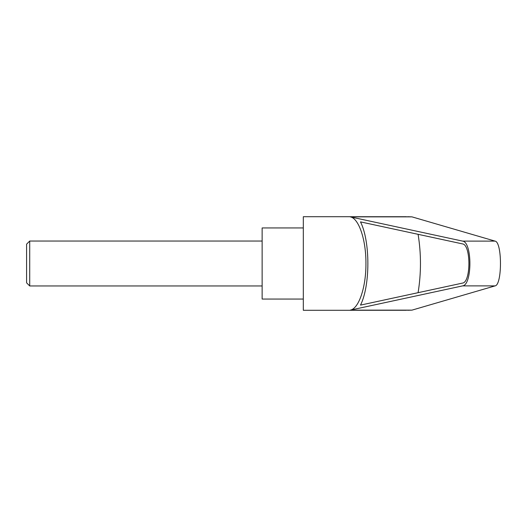<?xml version="1.0" encoding="UTF-8"?>
<svg xmlns="http://www.w3.org/2000/svg" width="527" height="527" viewBox="0 0 527 527"><rect width="100%" height="100%" fill="white"/><g stroke="black" fill="none" stroke-linecap="round" stroke-linejoin="round"><path stroke-width="0.79" d="M26.594 282.828L26.594 244.172L26.594 282.828L29.716 285.957L29.716 241.043L262.136 241.043M406.475 216.716L303.308 216.716L303.308 310.284L406.469 310.284M407.588 216.716L411.956 216.86L495.077 241.116C502.264 242.038 502.264 284.962 495.077 285.884L411.956 310.139L407.588 310.284M350.238 216.86L462.607 241.116C472.324 242.038 472.324 284.962 462.607 285.884L350.238 310.139C358.841 308.717 366.094 287.175 365.936 263.5C366.094 239.825 358.841 218.283 350.238 216.86L411.956 216.86M303.308 227.947L262.136 227.947L262.136 299.053L303.308 299.053M462.528 243.909C471.026 244.719 471.026 282.281 462.528 283.091L360.494 305.113C370.323 285.713 370.323 241.287 360.494 221.887L462.528 243.909M418.095 234.317C421.251 253.77 421.251 273.23 418.095 292.683M350.238 310.139L411.956 310.139M462.607 241.116L495.077 241.116M462.607 285.884L495.077 285.884M26.594 244.172L29.716 241.043M29.716 285.957L262.136 285.957"/></g></svg>
